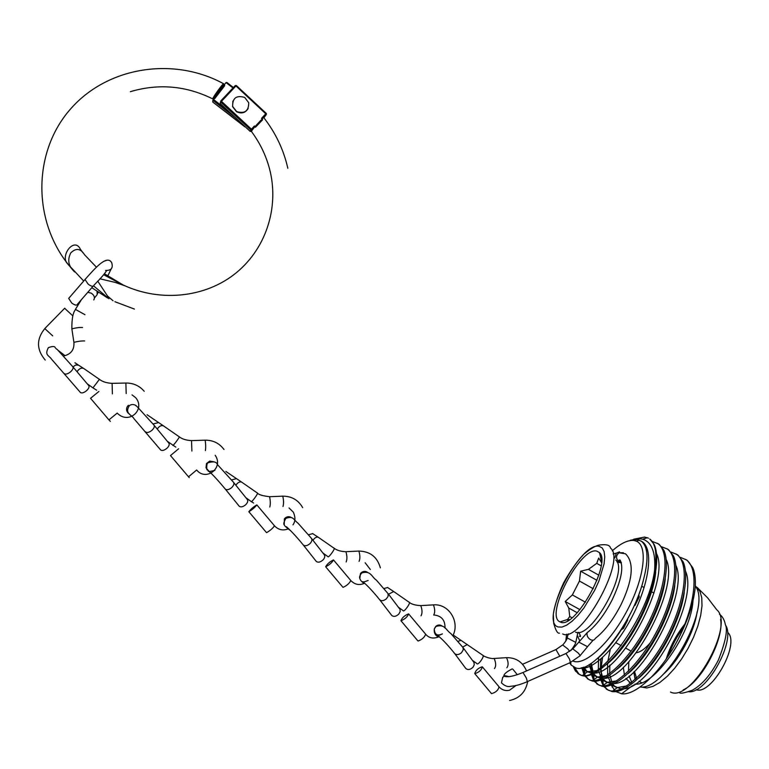 <?xml version="1.0" encoding="UTF-8"?>
<svg xmlns="http://www.w3.org/2000/svg" width="769" height="769" viewBox="0 0 769 769"><rect width="100%" height="100%" fill="white"/><g stroke="black" fill="none" stroke-linecap="round" stroke-linejoin="round"><path stroke-width="1.15" d="M633.791 667.655L633.771 668.232M633.791 671.943L635.107 679.536M641.01 686.977L646.816 687.967L652.987 686.361L659.879 682.449L667.184 676.393L674.557 668.424L681.642 658.927L688.092 648.344L693.58 637.203L697.848 626.053L700.694 615.411L702.001 605.809L701.741 597.676L699.953 591.342L695.743 586.334M634.454 671.308L636.588 678.181M639.02 681.18L641.519 682.68M628.85 661.619L628.475 671.183M629.119 675.999L631.734 682.391M623.38 662.849L623.351 663.484M623.303 667.252L624.428 674.961M625.851 678.421L630.743 683.17M680.392 557.362L686.092 559.736C699.569 568.358 695.561 606.443 676.441 642.442C659.533 673.673 635.213 695.734 621.612 693.773L615.892 691.6M615.008 690.87L611.23 685.064M635.002 684.083C654.034 686.611 691.187 633.762 692.994 600.781M676.441 642.442C687.39 622.14 693.667 603.627 695.282 586.882C695.695 578.99 694.868 572.607 692.802 567.724L687.313 560.438L686.092 559.736M685.467 559.313L687.313 560.438M676.153 553.997L677.97 555.103L683.122 561.812C690.014 576.885 682.632 611.605 665.272 642.519C648.152 673.135 624.793 693.946 611.989 691.542L607.433 689.678L604.444 686.486M604.011 685.775L601.8 679.671M598.57 670.808L601.579 678.537L601.098 669.011M601.214 667.232L602.56 657.533M671.039 552.065L676.749 554.411C689.697 563.302 685.66 600.32 666.934 636.309C648.469 672.106 620.91 696.185 608.202 690.129L603.675 686.467M603.213 685.804L600.829 680.046M600.579 678.96L600.118 676.047M600.531 661.859L600.993 658.937M666.81 548.662L668.607 549.768L673.423 555.91C680.478 570.636 672.99 605.693 655.399 637.02C638.068 668.059 614.546 689.043 602.04 686.265L597.984 684.516L594.995 681.247M594.572 680.517L592.447 674.221M592.245 673.038L591.861 665.416M661.667 546.759L667.386 549.066C680.104 557.833 675.836 594.764 657.072 630.801C638.568 666.646 611.182 690.87 598.705 684.948L594.206 681.238M601.569 678.537L596.638 676.787L594.043 673.971L593.755 680.546L591.457 674.624M591.226 673.509L590.707 663.637M657.437 543.318L659.225 544.404L663.695 550.008C670.924 564.379 663.32 599.762 645.508 631.512C627.965 662.965 604.28 684.122 592.092 680.959L588.506 679.335L585.517 675.989M585.103 675.24L582.892 667.434M652.266 541.443L657.995 543.702C670.481 552.344 665.973 589.198 647.181 625.284C628.638 661.167 601.435 685.544 589.189 679.748L584.728 675.989M584.277 675.297L581.806 667.732M630.369 540.223L639.231 538.656L642.644 539.184C651.756 542.107 655.755 552.411 654.621 570.089C657.303 554.055 655.669 543.693 649.728 538.992L653.958 544.116C661.34 558.121 653.621 593.812 635.598 625.985C617.824 657.86 594.004 679.19 582.133 675.643L579.009 674.144L574.645 667.511M618.391 562.36L618.93 561.783M654.621 570.089C648.671 617.843 597.302 686.092 579.653 674.538L575.375 670.962L573.443 666.934M616.998 561.918L617.488 561.399M648.488 538.185L644.547 537.05L633.704 539.223M573.088 661.09C584.7 666.242 610.278 642.903 627.379 610.134C644.624 577.423 648.104 545.625 636.28 541.145L633.916 540.501C627.985 539.857 620.766 543.308 612.259 550.844M566.609 634.223L565.811 641.038M569.685 662.955L571.194 665.089L575.664 667.838C591.928 674.98 634.06 621.996 643.816 578.403C648.728 559.015 647.94 546.644 641.452 541.28L637.03 539.492L628.398 540.943M640.077 686.977C664.541 691.129 710.114 610.961 696.483 587.766L695.339 585.67M663.07 674.471C678.7 661.109 694.378 632.214 697.127 611.778M696.128 689.668C711.114 695.705 739.749 645.104 728.272 632.897M596.715 551.075C580.287 546.576 544.231 615.95 560.053 621.919L560.591 622.131C574.751 629.465 612.009 562.783 599.474 552.584L596.715 551.075M601.521 562.629L598.686 558.054L596.734 563.341L588.429 569.358L580.643 571.194L579.442 581.028L572.367 594.927L565.225 601.493L568.762 608.048L569.733 616.507L567.282 619.901L569.618 619.554M634.502 605.193L634.973 605.463L636.905 599.532M627.321 619.67L624.515 624.591M636.194 652.756C640.366 652.208 645.114 648.825 650.439 642.596M572.001 617.767L569.733 616.507M568.762 608.048L577.24 612.758M585.478 602.223L572.367 594.927M579.442 581.028L593.255 588.756M598.811 575.183L588.429 569.358M596.734 563.341L601.137 565.821M601.608 559.697L601.098 559.409M634.973 605.463L639.241 596.955L638.779 594.687M596.975 580.345L580.643 571.194M579.941 609.663L565.225 601.493M568.233 620.429L567.282 619.901M621.342 629.792L623.448 628.436L627.735 619.901M643.816 578.403C637.184 607.116 615.402 644.143 597.282 658.658M655.707 572.04C653.044 601.743 627.754 648.277 606.558 664.454M596.436 670.674L587.679 671.683L584.786 670.299L582.316 667.598M665.262 578.788C662.301 608.144 638.126 652.718 617.209 669.107M606.578 675.778L597.58 676.999L592.736 674.086M592.005 673.154L589.112 664.618M674.778 585.565C671.539 614.527 648.45 657.149 627.86 673.711M616.719 680.853L607.481 682.286L602.348 679.45M598.359 669.376L598.532 657.553M684.256 592.39C680.738 620.871 658.745 661.571 638.539 678.248M626.841 685.919L617.372 687.553L611.932 684.785M611.134 683.891L607.943 676.422M607.693 675.038L607.577 663.618M607.856 661.292L610.278 649.545M630.34 540.54L636.271 539.732M637.414 539.838L639.241 540.232M640.913 540.905L642.432 541.847C653.419 549.518 649.594 581.825 633.31 614.344C617.18 646.758 593.043 670.578 581.085 667.886M656.572 553.738C670.606 580.672 621.016 672.865 594.62 673.173M591.726 673.279L587.16 671.606L583.748 667.156M666.223 559.524C680.065 586.93 631.349 677.585 604.578 678.383M593.245 672.529L591.207 663.311M675.855 565.302C689.505 593.159 641.644 682.295 614.527 683.574M611.403 683.776L606.087 681.959L603.357 678.989M602.771 677.96L600.541 669.424M600.435 667.838L600.791 659.11M685.467 571.069C698.925 599.368 651.891 687.005 624.447 688.745M621.208 689.005L613.162 685.833M615.402 687.034L612.883 684.372M612.268 683.372L609.846 675.134M609.702 673.615L609.846 665.118M570.877 650.555C573.847 646.633 575.472 643.913 575.75 642.384L567.147 637.886M580.066 655.707L587.526 646.681L578.663 642.048M623.428 552.757L618.997 552.776C615.758 555.727 615.748 558.659 618.978 561.572M614.825 557.986L616.277 553.161L619.554 551.873M81.456 299.593L75.42 309.378L84.946 314.694M93.77 299.92L94.058 299.458C94.933 297.094 93.981 294.988 91.232 293.152L87.801 292.297M82.552 327.507C79.63 327.315 76.064 327.757 71.853 328.853L71.863 329.045M64.634 308.292L72.497 315.55M69.604 297.353L68.691 298.401L71.767 303.073C75.045 305.399 76.996 305.726 77.602 304.034L93.059 286.241M96.663 390.181L92.943 387.903L99.412 379.348L83.734 368.486C81.706 367.649 79.745 368.351 77.852 370.581L77.102 371.812M112.101 383.337L112.399 393.891M90.531 398.294L98.884 391.469M80.284 392.334L80.476 392.555C82.004 393.42 84.129 392.709 86.839 390.431C88.925 388.297 89.54 386.663 88.675 385.529L72.949 366.89L75.766 364.996L78.573 365.179L74.958 362.757M245.897 497.726L251.146 501.484C251.088 503.416 259.134 492.516 257.317 492.996L257.259 492.958M242.014 482.365L241.706 482.163C239.976 481.471 238.188 482.259 236.362 484.528L235.891 485.268M269.333 496.697L269.573 496.707C270.457 500.821 270.534 504.272 269.794 507.059M256.827 504.897C253.395 506.944 250.732 509.222 248.839 511.721L248.848 511.721C252.27 509.684 254.933 507.415 256.836 504.897L256.827 504.897M239.024 505.983L239.294 506.31C241.062 507.444 243.273 506.838 245.917 504.512C247.81 502.407 248.252 500.696 247.224 499.379L233.641 482.471M172.804 445.232L172.814 445.251C172.477 446.991 180.648 436.052 179.158 436.744L179.119 436.715M163.884 426.141L163.518 425.891C161.634 425.132 159.769 425.872 157.905 428.122L157.28 429.121M191.519 440.589L191.894 451.047M178.648 448.75L170.478 455.575L178.648 448.75M160.461 449.74L160.692 450.009C162.346 451.009 164.508 450.355 167.19 448.048C169.17 445.924 169.689 444.251 168.747 443.021L154.108 425.267M167.344 441.319L175.841 447.145M327.796 556.525L327.892 556.593C328.152 558.717 336.063 547.855 333.938 548.134L333.861 548.086M318.606 537.483L318.347 537.31C316.751 536.695 315.059 537.531 313.271 539.809L312.954 540.299M345.608 551.69L345.925 551.7C347.146 555.9 347.223 559.323 346.156 561.966M333.458 559.928C329.795 561.697 327.19 563.975 325.643 566.753L325.662 566.763C329.315 565.004 331.929 562.725 333.486 559.938L333.458 559.928M316.03 561.101L316.328 561.485C318.212 562.754 320.462 562.216 323.095 559.861C324.893 557.765 325.249 556.025 324.162 554.622L311.599 538.55M327.825 556.554L322.913 553.017M403.014 610.538L403.139 610.624C403.696 612.941 411.473 602.127 409.05 602.194L408.964 602.137M393.709 591.534L388.537 594.226M420.451 605.549L420.768 605.607C422.335 609.894 422.421 613.297 421.028 615.806M408.599 613.883C404.705 615.392 402.158 617.661 400.928 620.698L400.976 620.718C404.85 619.228 407.407 616.959 408.647 613.912L408.599 613.883M391.498 615.113L391.844 615.565C393.843 616.978 396.141 616.498 398.746 614.114L400.168 611.643L400.015 609.365L388.018 593.543M403.062 610.576L398.419 607.241M476.78 663.503L476.924 663.609C477.77 666.108 485.412 655.361 482.721 655.217L482.615 655.15M467.35 644.528L462.688 647.085M493.727 658.437L494.15 658.466C496.063 662.859 496.168 666.233 494.457 668.607M482.278 666.8C478.183 668.05 475.675 670.308 474.752 673.596L474.829 673.634C478.914 672.404 481.423 670.135 482.355 666.848L482.278 666.8M465.495 668.069L465.879 668.588C467.994 670.145 470.34 669.722 472.935 667.319L474.252 664.849L474.012 662.532L462.957 647.469M476.838 663.551L472.464 660.408M84.811 255.106L84.542 254.741C80.62 248.397 76.025 247.781 70.786 252.895C67.614 259.095 68.172 264.661 72.449 269.602L74.555 271.947M97.711 281.108L107.506 295.988L113.053 300.775M124.857 285.78L115.254 282.434L99.883 278.791M233.411 87.57L226.922 82.494L226.019 82.571L224.327 84.773L224.692 85.695L223.933 85.167C224.538 83.148 215.205 95.269 213.945 98.153L214.734 98.634L213.196 99.239L212.763 102.027L245.003 126.558M213.023 98.701L212.926 98.336C214.109 95.529 222.914 83.465 223.587 83.734C174.188 56.695 108.64 66.384 71.43 107.996C33.961 149.349 31.74 216.858 66.922 262.835L72.767 269.986M223.933 85.167L213.945 98.153L212.926 98.336M108.948 298.708L93.664 285.943M287.827 168.286C283.655 149.782 275.648 132.922 263.825 117.705L261.518 118.368L265.776 113.793L235.939 85.965L221.472 101.335L251.434 129.182L254.433 125.953L255.423 127.26L256.788 124.674M259.97 121.262L261.431 119.82L262.623 119.781L261.518 118.368M262.623 119.781L255.423 127.26M254.433 125.953L254.174 127.567L251.53 131.009L251.79 131.874M103.7 274.793L116.388 281.483C153.492 302.352 201.142 299.458 233.42 275.014C265.728 250.54 279.868 207.428 269.41 168.382C265.853 155.223 259.98 143.082 251.78 131.941M69.172 265.709L67.941 264.151C59.184 256.337 74.487 236.093 80.466 249.435M255.962 125.568L260.845 120.32M263.892 117.801L266.285 114.571L262.623 118.503M254.174 127.567L251.53 131.009M251.184 131.441L250.108 131.268L250.781 129.961L220.838 102.133L220.28 103.555L250.108 131.268M236.621 111.543L232.661 106.468C232.43 98.009 236.448 95 244.705 97.442L248.714 102.719C248.791 111.034 244.753 113.975 236.621 111.543M248.185 108.439C245.426 112.928 241.553 114.023 236.535 111.736L232.574 106.67L232.901 101.047M683.372 627.658C676.96 636.299 671.971 645.662 668.405 655.765M684.823 624.082C676.46 634.588 670.27 646.2 666.252 658.927M577.481 635.79L579.643 640.692M575.529 632.108C590.784 640.077 629.503 570.454 615.69 559.976M599.138 546.317C580.047 541.395 538.906 621.842 558.131 626.966L561.976 627.091L566.715 625.139L572.136 621.189L577.942 615.402L583.834 608.087L594.591 590.457L598.868 581.104L604.078 563.86L604.751 556.881L604.107 551.479L602.194 547.913L599.138 546.317M670.481 692.023C691.264 703.404 735.443 624.755 716.727 609.74L707.682 597.888L697.079 587.343M725.446 624.995C736.442 640 706.74 694.061 688.745 691.725M562.697 633.983C580.384 643.653 626.87 560.092 610.519 548.114C610.038 545.221 606.587 544.164 600.185 544.942C596.436 545.192 590.967 548.297 583.767 554.247C576.529 562.091 569.829 571.617 563.658 582.806C558.313 594.187 554.862 604.674 553.315 614.268L553.728 623.448C555.699 630.455 557.602 633.694 559.467 633.156M512.221 668.857C500.331 675.086 505.608 676.134 502.772 677.162L501.455 682.843C504.8 686.063 507.973 687.198 510.962 686.227C515.345 685.967 520.546 684.545 526.563 681.978C527.39 682.132 527.303 680.805 526.313 677.998L522.968 672.51L522.459 672.74M562.706 644.999L567.878 648.988L569.666 651.439M570.108 662.647L579.739 656.015C580.47 656.092 579.941 655.073 578.153 652.948L572.818 648.873M620.871 604.963C613.095 619.958 604.597 631.089 595.36 638.366C594.389 640.279 592.726 640.692 590.371 639.597C587.612 637.703 586.555 635.386 587.18 632.647L589.496 630.801M559.784 656.236L555.958 649.555L555.42 649.795M527.082 681.747L569.521 662.907C570.425 663.022 570.396 661.676 569.425 658.889L565.965 653.506L565.388 653.765M44.775 328.584L52.667 335.842M84.619 340.955C81.649 340.83 78.082 341.292 73.901 342.34L73.93 342.503M94.424 297.997L97.163 294.642L97.067 291.499M110.736 261.345L111.649 262.604C113.341 267.987 111.313 270.601 105.584 270.438M85.897 278.474L85.032 279.493L88.156 284.165C91.444 286.529 93.366 286.885 93.943 285.222C100.268 278.839 104.449 274.062 106.468 270.88M103.402 261.498L107.131 260.124M110.352 421.412L108.919 419.884L117.244 413.059M125.876 383.039L126.183 393.565M78.947 365.419L83.734 368.486M64.26 373.523L64.442 373.744C65.798 374.551 67.768 373.955 70.383 371.965L70.854 371.552C72.968 369.408 73.603 367.784 72.757 366.669L57.05 349.27M266.497 532.6L266.545 532.657C270.034 530.716 272.687 528.438 274.504 525.823L274.495 525.823C278.541 530.014 283.242 530.975 288.615 528.697M282.627 496.092L282.781 496.178C283.723 500.283 283.79 503.724 282.992 506.511M236.343 478.674L231.556 479.923M208.735 470.936L206.005 467.831L206.486 463.524L209.735 461.092L213.984 461.813M225.077 488.815L225.336 489.132C226.913 490.199 228.989 489.718 231.565 487.7L232.007 487.277C233.93 485.162 234.391 483.451 233.382 482.144L217.319 464.428C216.56 461.823 213.58 461.237 208.38 462.669C205.861 463.073 206.986 471.339 206.957 469.551L212.119 474.233M266.545 532.657L248.839 511.721M188.511 476.818L196.653 470.003M204.987 440.185L205.16 440.176C205.775 444.194 205.842 447.664 205.381 450.596M158.433 422.614L153.05 423.988M129.49 414.039L127.971 412.915C126.222 410.771 126.087 408.522 127.577 406.195L128.404 405.311M145.495 431.765L145.716 432.034C147.177 432.966 149.205 432.428 151.801 430.429L152.252 430.006C154.271 427.881 154.819 426.209 153.887 424.988L137.084 406.59M342.936 587.266L343.012 587.372C346.752 585.709 349.347 583.431 350.818 580.547L350.799 580.537C354.817 584.69 359.431 585.574 364.669 583.21M358.604 550.998L358.854 551.065C360.132 555.256 360.209 558.669 359.085 561.322M312.723 533.648L308.523 534.753M303.063 544.712L303.351 545.077C305.033 546.278 307.158 545.855 309.734 543.827L310.167 543.404C311.993 541.299 312.368 539.55 311.291 538.165L298.084 523.256C293.431 519.806 293.547 515.576 285.857 518.383C283.819 522.026 283.28 524.189 284.261 524.862L284.367 518.902L285.155 518.018C287.212 516.422 289.336 516.287 291.528 517.624M343.012 587.372L325.643 566.753M417.865 640.846L418.028 641.029C421.97 639.625 424.507 637.347 425.661 634.214C429.015 638.251 433.533 639.058 439.205 636.655M433.072 604.838L433.428 604.876C435.043 609.154 435.129 612.547 433.687 615.056M387.634 587.545L383.991 588.525M379.482 599.484L379.819 599.907C381.607 601.243 383.779 600.877 386.346 598.83L388.085 596.36L388.085 593.658L376.339 580.086C371.783 577.298 371.033 570.146 361.709 572.963C359.834 575.327 359.21 577.173 359.834 578.49L360.45 573.597L361.219 572.713C363.247 571.098 365.342 570.954 367.505 572.299M491.372 693.455L491.564 693.648C495.717 692.494 498.216 690.226 499.062 686.842C501.936 690.024 505.444 691.148 509.578 690.206L515.989 685.515M506.06 657.639L506.54 657.639C508.501 662.013 508.607 665.387 506.858 667.761M461.092 640.404L457.988 641.259M442.338 633.887C437.244 636.309 434.562 634.646 434.293 628.898L435.802 626.351C437.792 624.716 439.858 624.572 441.983 625.899M454.392 653.16L454.767 653.66C456.661 655.121 458.891 654.823 461.458 652.766L463.217 649.863L462.996 647.536L450.807 633.483C445.905 630.301 445.088 623.688 435.994 626.447L434.293 628.898C433.841 633.031 435.292 635.694 438.638 636.895M235.66 117.888L213.292 100.604M233.007 87.993L226.019 82.571M224.692 85.695L214.734 98.634M213.196 99.239L227.451 110.255M213.042 100.057L212.667 101.075M244.869 126.847L212.763 102.056M266.218 113.399L266.285 114.571L266.228 113.37L236.41 85.59L266.468 113.831M220.79 100.931L235.227 85.599L236.41 85.551L235.304 85.561L220.838 100.922L221.472 101.335L220.261 102.594M251.963 129.942L251.434 129.182L250.781 129.961L251.963 129.942M250.242 131.422L220.299 103.584M220.77 100.96L220.597 101.758L220.77 100.96M235.266 85.57L236.381 85.561M718.333 660.148C710.671 674.951 701.934 685.006 692.129 690.312C684.881 692.869 680.738 693.725 679.709 692.869M719.39 614.152C722.427 616.325 724.417 619.824 725.378 624.639C727.926 629.763 725.619 641.519 718.448 659.927M636.078 677.191L635.973 678.748M634.396 685.131L633.839 684.823M630.772 683.141L629.177 682.266M632.599 685.554L621.612 693.773M607.433 689.678L606.193 689.005M677.97 555.103L676.749 554.411M597.984 684.516L596.744 683.833M668.607 549.768L667.386 549.066M588.506 679.335L587.266 678.662M659.225 544.404L657.995 543.702M579.009 674.144L577.759 673.471M642.644 539.184L647.402 537.723M570.531 662.455L571.194 665.089M636.28 541.145L639.491 540.155M621.006 562.879L617.007 561.937M579.307 636.174C581.124 637.27 580.883 635.992 578.596 632.349M683.17 689.928C702.414 681.344 724.456 637.501 720.572 619.439M601.589 561.485L599.474 552.584M653.938 593.11L651.487 591.726M644.124 587.574L641.673 586.189M631.118 651.132L625.716 648.132M621.208 645.643L615.844 642.673M567.849 619.372L560.053 621.919M582.662 675.269L587.679 671.683M592.678 680.536L597.58 676.999M602.685 685.794L607.481 682.286M612.691 691.023L617.372 687.553M584.786 670.299L587.16 671.606M594.264 675.49L596.638 676.787M603.723 680.671L606.087 681.959M642.432 541.847L641.452 541.28M637.751 539.617L639.231 538.656M575.481 667.79L575.375 670.962M584.844 669.145L584.594 675.278M603.204 679.065L602.896 685.285M612.278 685.112L612.172 687.13M621.4 562.6L620.362 562.322C618.737 560.418 618.661 559.669 620.112 560.082C623.89 567.349 621.198 580.691 612.037 600.118C604.386 614.873 596.1 625.716 587.18 632.647L573.145 648.555L565.965 653.506L522.968 672.51C514.077 676.143 507.944 677.422 504.579 676.336C504.128 675.528 505.569 675.634 508.895 676.662M577.884 632.416L575.818 642.24M587.612 646.537L593.149 640.173M618.997 552.776L625.485 553.795C635.011 562.946 632.031 581.787 620.987 604.742M568.272 633.81L567.195 637.732C567.224 638.962 565.83 641.288 563.004 644.71L555.958 649.555L522.555 664.272M613.114 553.911L616.267 553.151M64.779 308.148L44.881 328.478C36.297 339.052 36.412 349.587 45.227 360.065M75.602 309.455C72.997 312.349 71.748 318.818 71.853 328.853L73.901 342.34C74.468 349.732 70.988 354.298 63.481 356.037M97.423 293.662L98.307 292.326M107.727 276.081L111.072 269.102M110.688 261.306C105.238 256.115 94.058 269.429 85.032 279.493L68.691 298.401M144.216 391.286C139.449 385.74 133.354 382.991 125.943 383.039L112.139 383.356C106.728 383.077 102.479 381.741 99.412 379.348M117.782 413.655C129.25 424.613 145.649 409.339 135.7 397.727L132.037 394.882M64.98 355.643L58.396 350.568M56.887 349.328L55.801 348.367M55.214 347.646C54.82 346.156 52.532 346.156 48.37 347.655C44.371 355.336 48.87 355.24 51.475 359.104L80.476 392.555M108.929 419.884L90.521 398.275M92.953 387.903L87.185 383.769M292.97 524.862C295.431 521.43 295.556 517.201 293.345 512.183L289.057 507.963M302.688 507.665C298.285 499.994 291.653 496.159 282.781 496.178L269.573 496.707M241.706 482.163L225.865 471.455M269.563 496.697C262.69 495.918 258.605 494.688 257.317 492.996L241.735 482.173M214.907 470.359C209.764 471.676 207.582 471.762 208.351 470.609C213.051 474.954 218.713 481.125 225.336 489.132L239.294 506.31M274.504 525.823L256.875 504.945M251.136 501.484L253.597 503.041M170.487 455.575L189.241 477.636M224 449.5C219.328 443.223 213.051 440.118 205.16 440.176L191.664 440.608C186.3 440.358 182.128 439.07 179.158 436.744L163.557 425.92M196.787 470.157C206.082 481.529 224.039 467.888 215.176 455.258M163.518 425.891L147.081 414.751M135.978 405.83C138.132 407.157 133.441 402.398 129.24 405.772C124.395 413.885 131.71 414.529 133.998 418.721L160.692 450.009M380.367 567.878C377.262 556.948 370.091 551.335 358.854 551.065L345.925 551.7C340.965 551.565 336.966 550.373 333.938 548.134L318.376 537.32M286.452 526.746L286.472 526.765C291.509 531.312 297.132 537.416 303.351 545.077L316.328 561.485M290.557 530.629C286.472 527.63 284.367 525.708 284.261 524.862M318.347 537.31L312.531 533.513M370.331 569.483L365.16 562.783M350.818 580.547L333.554 560.015M452.903 635.646C460.141 621.631 448.663 603.434 433.428 604.876L420.768 605.607C415.327 605.357 411.425 604.213 409.05 602.194L393.507 591.39M417.98 641.01L400.928 620.698M368.12 580.499C364.362 581.931 362.584 582.296 362.805 581.585C367.755 585.872 373.426 591.986 379.819 599.907L391.844 615.565M364.131 583.363C361.709 581.854 360.277 580.23 359.834 578.49M393.488 591.38L387.47 587.439M445.011 628.062C445.213 620.189 441.56 615.834 434.033 614.989M425.661 634.214L408.733 614.018M509.626 700.501C519.681 698.29 525.708 691.946 527.707 681.469M526.544 670.933C522.699 662.022 516.037 657.591 506.54 657.639L494.15 658.466C490.199 659.062 483.153 656.101 482.711 655.207M482.721 655.217L453.191 635.011M491.497 693.6L474.752 673.596M442.425 633.925C439.147 635.386 437.513 635.819 437.523 635.242C442.877 639.75 448.625 645.893 454.767 653.66L465.879 668.588M517.297 674.692L512.875 669.222M499.062 686.842L482.471 666.983M107.612 297.988L91.799 287.702M213.253 99.153C186.425 85.744 158.789 83.254 130.326 91.684M123.136 284.982L104.603 273.851M83.215 253.078L80.236 249.108M233.44 87.551L226.922 82.494M224 84.282L223.587 83.734M84.552 254.75L96.481 267.237M67.98 264.209L83.706 281.031M134.412 309.071L114.889 301.708M261.431 119.82L255.587 126.049"/></g></svg>
